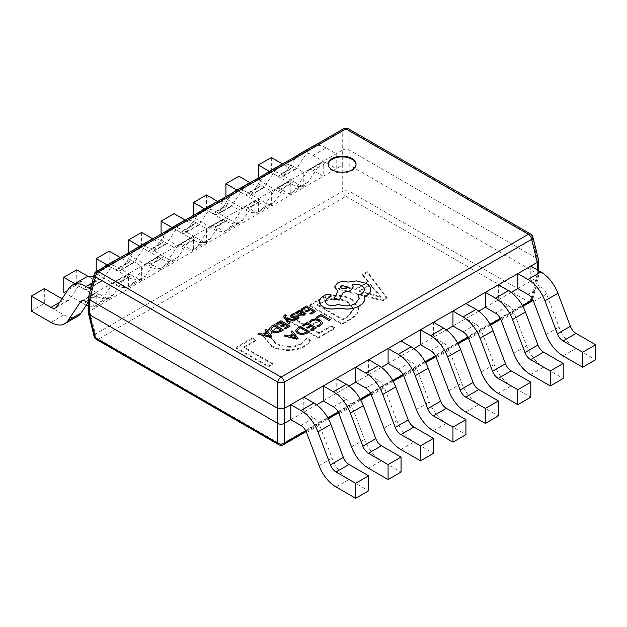 <?xml version="1.0" encoding="UTF-8"?>
<svg xmlns="http://www.w3.org/2000/svg" width="627" height="627" viewBox="0 0 627 627"><rect width="100%" height="100%" fill="white"/><g stroke="black" fill="none" stroke-linecap="round" stroke-linejoin="round"><path stroke-width="0.47" stroke-dasharray="3.13 2.35" d="M328.227 164.564A13.919 8.033 0 0 0 328.211 164.94A13.919 8.033 0 0 0 332.286 170.622A13.919 8.033 0 0 0 347.46 172.362A13.919 8.033 0 0 0 356.05 164.94A13.919 8.033 0 0 0 356.034 164.564M290.795 419.651L303.774 412.166L303.774 397.181M300.921 425.498L313.9 418.005L303.774 412.166L316.557 404.776M323.226 400.927L336.205 393.435L336.205 378.457M333.352 406.774L346.323 399.281L336.205 393.435L348.988 386.052M355.658 382.204L368.629 374.711L368.629 359.733M365.784 388.05L378.755 380.558L368.629 374.711L381.42 367.328M388.089 363.48L401.061 355.987L401.061 341.01M398.216 369.327L411.187 361.834L401.061 355.987L413.851 348.604M420.521 344.756L433.492 337.263L433.492 322.286M430.647 350.603L443.618 343.11L433.492 337.263L446.283 329.88M452.953 326.032L465.924 318.54L465.924 303.562M463.079 331.879L476.05 324.386L465.924 318.54L478.714 311.157M485.384 307.308L498.355 299.816L498.355 284.838M495.51 313.155L508.481 305.662L498.355 299.816L511.146 292.433M91.989 283.075L99.058 278.991L109.184 284.838L342.687 150.025L342.687 165.011L96.213 307.308L96.213 292.331L109.184 284.838L109.184 299.816L99.058 293.977A9.17 5.298 -120 0 0 94.473 293.522A9.17 5.298 -120 0 0 93.392 294.549L88.023 302.582M118.519 267.76L131.49 260.268L141.616 266.114L141.616 281.092L131.49 275.253L118.519 282.738L128.645 288.585L128.645 273.607L118.519 267.76A27.517 15.887 -120 0 0 106.496 265.621M150.95 249.037L163.921 241.544L174.047 247.391L174.047 262.368L163.921 256.529L150.95 264.014L161.076 269.861L161.076 254.883L150.95 249.037A27.517 15.887 -120 0 0 138.928 246.897M183.382 230.313L196.353 222.82L206.479 228.667L206.479 243.644L196.353 237.805L183.382 245.29L193.508 251.137L193.508 236.16L183.382 230.313A27.517 15.887 -120 0 0 171.359 228.173M215.813 211.589L228.784 204.096L238.911 209.943L238.911 224.921L228.784 219.074L215.813 226.566L225.939 232.413L225.939 217.436L215.813 211.589A27.517 15.887 -120 0 0 203.791 209.449M248.245 192.865L261.216 185.373L271.342 191.219L271.342 206.197L261.216 200.35L248.245 207.843L258.371 213.689L258.371 198.712L248.245 192.865A27.517 15.887 -120 0 0 236.222 190.726M280.677 174.141L293.648 166.649L303.774 172.496L303.774 187.473L293.648 181.626L280.677 189.119L290.795 194.966L290.795 179.988L280.677 174.141A27.517 15.887 -120 0 0 268.654 172.002M313.1 155.418L326.079 147.925L336.205 153.772L336.205 168.749L326.079 162.902L313.1 170.395L323.226 176.242L323.226 161.264L313.1 155.418A27.517 15.887 -120 0 0 301.078 153.278M284.729 326.095L281.17 324.041L270.174 327.999L263.481 336.621L270.966 346.01C279.43 351.661 295.952 352.115 304.683 346.433L311.031 341.284L306.681 338.768L301.164 344.356C292.425 348.479 283.898 348.244 275.582 343.651L269.461 336.103L274.328 329.708L284.729 326.095L284.729 325.35L281.17 323.297L281.17 324.041M318.367 300.631L309.55 305.717L341.981 324.441L351.136 319.159L356.873 314.519L358.989 308.962L352.272 300.247C343.549 294.424 326.902 294.949 318.367 300.631L318.367 299.878L309.55 304.973L309.55 305.717M387.071 298.413L367.289 272.384L362.547 275.12L368.362 282.268L354.96 290.003L342.773 286.539L338.024 289.282L382.713 300.921L387.071 298.413L387.071 297.66L367.289 271.632L367.289 272.384M306.783 311.431L303.217 309.37L285.818 319.417L318.25 338.141L334.857 328.556L331.299 326.495L319.041 333.58L308.359 327.412L319.833 320.789L316.274 318.735L304.8 325.358L293.726 318.963L306.783 311.431L306.783 310.678L303.217 308.625L303.217 309.37M256.153 340.657L252.595 338.604L235.987 348.189L268.419 366.913L272.769 364.405L243.895 347.734L256.153 340.657L256.153 339.905L252.595 337.851L252.595 338.604M517.816 288.585L530.787 281.092L530.787 266.114M527.942 294.431L540.913 286.939L530.787 281.092L537.276 277.353L537.276 269.861M94.144 274.375A4.585 2.594 -166.1 0 1 95.382 273.098L342.718 130.298L342.718 150.01C344.858 148.881 346.997 148.881 349.145 150.01L537.276 258.63L537.276 273.607L349.176 165.011L349.145 130.298L531.618 235.65A4.585 2.594 166.1 0 1 532.856 236.928M88.383 302.786L96.213 307.308L89.724 311.055L89.724 296.077L96.213 292.331L90.515 289.039M342.687 165.011L349.176 165.011M88.383 313.038L89.724 311.055M537.276 273.607L538.617 275.59L537.276 277.353M530.701 234.059A4.585 2.649 -60 0 1 531.618 235.65L537.276 258.63M89.724 296.077L95.382 273.098A4.585 2.649 -120 0 1 96.299 271.507M537.308 258.645L538.569 260.025M343.635 128.707A4.585 2.649 60 0 0 342.718 130.298A4.585 3.339 180 0 1 349.145 130.298A4.585 2.649 -60 0 0 348.228 128.707M88.431 297.472L89.692 296.093M537.308 273.623L531.618 296.626A4.585 2.594 -166.1 0 1 532.856 299.048A4.585 2.594 -166.1 0 1 532.66 299.502M94.144 336.495A4.585 2.594 166.1 0 1 95.382 334.073L89.692 311.07M342.718 164.987L342.718 191.274A4.585 1.857 180 0 1 349.145 191.274L349.145 164.987M367.289 271.632L362.547 274.375L362.547 275.12M362.547 274.375L368.362 281.515L368.362 282.268M368.362 281.515L354.96 289.251L354.96 290.003M354.96 289.251L342.773 285.787L342.773 286.539M342.773 285.787L338.024 288.53L338.024 289.282M338.024 288.53L382.713 300.176L382.713 300.921M382.713 300.176L387.071 297.66M359.616 290.677L370.463 284.415L380.902 296.657L359.616 290.677L359.616 291.43L370.463 285.167L380.902 297.41L359.616 291.43M370.463 284.415L370.463 285.167M378.003 295.701L378.003 296.453M380.793 296.72L380.793 297.464M380.902 296.657L380.902 297.41M379.123 295.058L379.123 295.803M309.55 304.973L341.981 323.697L341.981 324.441M341.981 323.697L351.136 318.406L351.136 319.159M351.136 318.406L356.873 313.766L358.989 308.21L352.272 299.494L352.272 300.247M352.272 299.494C343.549 293.671 326.902 294.204 318.367 299.878M347.828 301.955L353.62 308.852L347.554 316.369L342.773 319.127L317.458 304.51L322.066 301.853C330.68 297.323 339.27 297.355 347.828 301.955L347.828 302.708L353.62 309.605L347.554 317.113L342.773 319.88L317.458 305.263L322.066 302.606C330.68 298.068 339.27 298.107 347.828 302.708M347.554 316.369L347.554 317.113M342.773 319.127L342.773 319.88M322.066 301.853L322.066 302.606M317.458 304.51L317.458 305.263M303.217 308.625L285.818 318.673L285.818 319.417M285.818 318.673L318.25 337.397L318.25 338.141M318.25 337.397L334.857 327.803L334.857 328.556M334.857 327.803L331.299 325.75L331.299 326.495M331.299 325.75L319.041 332.827L319.041 333.58M319.041 332.827L308.359 326.659L308.359 327.412M308.359 326.659L319.833 320.036L319.833 320.789M319.833 320.036L316.274 317.983L316.274 318.735M316.274 317.983L304.8 324.606L304.8 325.358M304.8 324.606L293.726 318.21L293.726 318.963M293.726 318.21L306.783 310.678M281.17 323.297L270.174 327.247L270.174 327.999M270.174 327.247L263.481 335.876L270.966 345.258L270.966 346.01M270.966 345.258C279.43 350.916 295.952 351.371 304.683 345.681L304.683 346.433M304.683 345.681L311.031 340.532L311.031 341.284M311.031 340.532L306.681 338.024L306.681 338.768M306.681 338.024L301.164 343.604L301.164 344.356M301.164 343.604C292.425 347.726 283.898 347.491 275.582 342.906L275.582 343.651M275.582 342.906L269.461 335.359L274.328 328.956L274.328 329.708M274.328 328.956L284.729 325.35M252.595 337.851L235.987 347.444L235.987 348.189M235.987 347.444L268.419 366.168L268.419 366.913M268.419 366.168L272.769 363.652L272.769 364.405M272.769 363.652L243.895 346.982L243.895 347.734M243.895 346.982L256.153 339.905M297.801 155.167A27.517 15.887 -120 0 0 296.109 157.134L283.647 175.756A9.17 5.298 60 0 1 282.565 176.783A9.17 5.298 60 0 1 277.98 176.336L269.367 171.359M312.317 146.561A27.517 15.887 -120 0 0 309.08 149.649L296.618 168.271A9.17 5.298 60 0 1 295.544 169.298A9.17 5.298 60 0 1 290.952 168.843L282.534 163.984M313.1 170.395A9.17 5.298 -120 0 0 308.515 169.941A9.17 5.298 -120 0 0 307.442 170.967L294.98 189.589A27.517 15.887 60 0 1 291.743 192.677A27.517 15.887 60 0 1 277.98 191.313L258.371 179.988L258.371 177.935M326.079 162.902A9.17 5.298 -120 0 0 321.486 162.448A9.17 5.298 -120 0 0 320.413 163.482L307.951 182.104A27.517 15.887 60 0 1 304.714 185.184A27.517 15.887 60 0 1 290.952 183.821L271.342 172.496L258.371 179.988M271.342 157.518L271.342 172.496M326.079 147.925A27.517 15.887 -120 0 0 314.056 145.785M265.37 173.891A27.517 15.887 -120 0 0 263.677 175.858L251.215 194.48A9.17 5.298 60 0 1 250.134 195.506A9.17 5.298 60 0 1 245.549 195.06L236.935 190.083M279.885 165.285A27.517 15.887 -120 0 0 276.648 168.373L264.186 186.995A9.17 5.298 60 0 1 263.113 188.022A9.17 5.298 60 0 1 258.52 187.567L250.11 182.708M280.677 189.119A9.17 5.298 -120 0 0 276.084 188.664A9.17 5.298 -120 0 0 275.01 189.691L262.548 208.313A27.517 15.887 60 0 1 259.312 211.401A27.517 15.887 60 0 1 245.549 210.037L225.939 198.712L225.939 196.659M293.648 181.626A9.17 5.298 -120 0 0 289.063 181.179A9.17 5.298 -120 0 0 287.981 182.206L275.519 200.828A27.517 15.887 60 0 1 272.283 203.908A27.517 15.887 60 0 1 258.52 202.545L238.911 191.219L225.939 198.712M238.911 176.242L238.911 191.219M293.648 166.649A27.517 15.887 -120 0 0 281.625 164.509M232.938 192.614A27.517 15.887 -120 0 0 231.245 194.582L218.784 213.204A9.17 5.298 60 0 1 217.71 214.238A9.17 5.298 60 0 1 213.117 213.783L204.504 208.807M247.453 184.009A27.517 15.887 -120 0 0 244.216 187.097L231.755 205.719A9.17 5.298 60 0 1 230.681 206.745A9.17 5.298 60 0 1 226.096 206.291L217.679 201.432M248.245 207.843A9.17 5.298 -120 0 0 243.652 207.388A9.17 5.298 -120 0 0 242.578 208.415L230.117 227.037A27.517 15.887 60 0 1 226.88 230.125A27.517 15.887 60 0 1 213.117 228.761L193.508 217.436L193.508 215.382M261.216 200.35A9.17 5.298 -120 0 0 256.631 199.903A9.17 5.298 -120 0 0 255.55 200.93L243.088 219.552A27.517 15.887 60 0 1 239.851 222.632A27.517 15.887 60 0 1 226.096 221.268L206.479 209.943L193.508 217.436M206.479 194.966L206.479 209.943M261.216 185.373A27.517 15.887 -120 0 0 249.193 183.233M200.515 211.338A27.517 15.887 -120 0 0 198.814 213.305L186.352 231.927A9.17 5.298 60 0 1 185.278 232.962A9.17 5.298 60 0 1 180.686 232.507L172.072 227.53M215.022 202.733A27.517 15.887 -120 0 0 211.785 205.821L199.331 224.442A9.17 5.298 60 0 1 198.25 225.469A9.17 5.298 60 0 1 193.665 225.015L185.247 220.155M215.813 226.566A9.17 5.298 -120 0 0 211.221 226.112A9.17 5.298 -120 0 0 210.147 227.139L197.685 245.76A27.517 15.887 60 0 1 194.448 248.848A27.517 15.887 60 0 1 180.686 247.485L161.076 236.16L161.076 234.106M228.784 219.074A9.17 5.298 -120 0 0 224.2 218.627A9.17 5.298 -120 0 0 223.118 219.654L210.656 238.276A27.517 15.887 60 0 1 207.419 241.356A27.517 15.887 60 0 1 193.665 239.992L174.047 228.667L161.076 236.16M174.047 213.689L174.047 228.667M228.784 204.096A27.517 15.887 -120 0 0 216.762 201.957M168.083 230.062A27.517 15.887 -120 0 0 166.382 232.029L153.921 250.651A9.17 5.298 60 0 1 152.847 251.686A9.17 5.298 60 0 1 148.262 251.231L139.649 246.254M182.59 221.456A27.517 15.887 -120 0 0 179.353 224.544L166.9 243.166A9.17 5.298 60 0 1 165.818 244.193A9.17 5.298 60 0 1 161.233 243.738L152.816 238.879M183.382 245.29A9.17 5.298 -120 0 0 178.797 244.836A9.17 5.298 -120 0 0 177.715 245.862L165.254 264.492A27.517 15.887 60 0 1 162.017 267.572A27.517 15.887 60 0 1 148.262 266.209L128.645 254.883L128.645 252.83M196.353 237.805A9.17 5.298 -120 0 0 191.768 237.351A9.17 5.298 -120 0 0 190.686 238.378L178.225 256.999A27.517 15.887 60 0 1 174.988 260.08A27.517 15.887 60 0 1 161.233 258.716L141.616 247.391L128.645 254.883M141.616 232.413L141.616 247.391M196.353 222.82A27.517 15.887 -120 0 0 184.33 220.68M135.651 248.786A27.517 15.887 -120 0 0 133.951 250.753L121.497 269.375A9.17 5.298 60 0 1 120.415 270.409A9.17 5.298 60 0 1 115.83 269.955L107.217 264.978M150.159 240.18A27.517 15.887 -120 0 0 146.922 243.268L134.468 261.89A9.17 5.298 60 0 1 133.386 262.917A9.17 5.298 60 0 1 128.801 262.462L120.384 257.603M150.95 264.014A9.17 5.298 -120 0 0 146.365 263.559A9.17 5.298 -120 0 0 145.284 264.586L132.822 283.216A27.517 15.887 60 0 1 129.585 286.296A27.517 15.887 60 0 1 115.83 284.932L96.213 273.607L96.213 271.562M163.921 256.529A9.17 5.298 -120 0 0 159.336 256.075A9.17 5.298 -120 0 0 158.255 257.101L145.801 275.723A27.517 15.887 60 0 1 142.556 278.803A27.517 15.887 60 0 1 128.801 277.44L109.184 266.114L96.213 273.607M109.184 251.137L109.184 266.114M163.921 241.544A27.517 15.887 -120 0 0 151.899 239.404M103.22 267.51A27.517 15.887 -120 0 0 101.519 269.477L89.065 288.099A9.17 5.298 60 0 1 87.984 289.133A9.17 5.298 60 0 1 83.399 288.679L74.785 283.702M117.727 258.904A27.517 15.887 -120 0 0 114.49 261.992L102.036 280.614A9.17 5.298 60 0 1 100.955 281.641A9.17 5.298 60 0 1 96.37 281.186L88.305 276.531M86.338 305.098A27.517 15.887 60 0 1 83.399 303.656L65.616 293.389M131.49 275.253A9.17 5.298 -120 0 0 126.905 274.798A9.17 5.298 -120 0 0 125.823 275.825L113.369 294.447A27.517 15.887 60 0 1 110.125 297.527A27.517 15.887 60 0 1 96.37 296.163L76.753 284.838L63.782 292.331M76.753 269.861L76.753 284.838M118.519 282.738A9.17 5.298 -120 0 0 113.934 282.283A9.17 5.298 -120 0 0 112.852 283.31L100.391 301.94A27.517 15.887 60 0 1 97.154 305.02A27.517 15.887 60 0 1 88.383 305.78M131.49 260.268A27.517 15.887 -120 0 0 119.467 258.128M85.303 277.628A27.517 15.887 -120 0 0 82.059 280.716L69.605 299.338A9.17 5.298 60 0 1 68.523 300.364A9.17 5.298 60 0 1 63.938 299.91L62.002 298.797M77.693 316.251A27.517 15.887 60 0 1 63.938 314.887L44.321 303.562L31.35 311.055M44.321 288.585L44.321 303.562M99.058 278.991A27.517 15.887 -120 0 0 93.556 276.734M540.913 286.939A9.17 5.298 60 0 1 546.579 294.055L559.033 327.067A27.517 15.887 -120 0 0 576.033 348.408L595.65 359.733M508.481 305.662A9.17 5.298 60 0 1 514.148 312.779L526.609 345.79A27.517 15.887 -120 0 0 543.601 367.132L563.218 378.457M476.05 324.386A9.17 5.298 60 0 1 481.716 331.503L494.178 364.514A27.517 15.887 -120 0 0 511.17 385.856L530.787 397.181M443.618 343.11A9.17 5.298 60 0 1 449.285 350.227L461.746 383.238A27.517 15.887 -120 0 0 478.738 404.58L498.355 415.905M411.187 361.834A9.17 5.298 60 0 1 416.853 368.95L429.315 401.962A27.517 15.887 -120 0 0 446.314 423.303L465.924 434.629M378.755 380.558A9.17 5.298 60 0 1 384.422 387.674L396.883 420.686A27.517 15.887 -120 0 0 413.883 442.027L433.492 453.352M346.323 399.281A9.17 5.298 60 0 1 351.99 406.398L364.452 439.409A27.517 15.887 -120 0 0 381.451 460.751L401.061 472.076M313.9 418.005A9.17 5.298 60 0 1 319.558 425.122L332.02 458.133A27.517 15.887 -120 0 0 349.02 479.483L368.629 490.8M330.374 319.848L321.142 314.519L316.267 317.325M322.584 322.874L320.334 320.115L315.812 318.869L311.376 319.974L309.362 321.761M320.961 323.077L319.464 325.084L316.745 326.024M310.028 325.656L306.791 327.6M314.041 327.976L310.545 330.068M316.361 327.937L307.128 322.607L302.159 325.476M309.652 331.808L300.419 326.479L297.88 327.945L295.583 330.86M297.159 330.656L298.852 332.812L302.473 333.729L307.332 331.848M292.668 333.799L288.867 336.064L285.395 335.155L284.078 335.915M298.107 338.478L292.386 331.119L291.069 331.879M290.364 336.401L295.834 337.679M309.393 309.111L306.156 311.055M313.406 311.431L309.903 313.524M315.726 311.392L306.485 306.062L301.524 308.923M303.1 311.697L302.183 310.584L300.215 310.106L298.17 310.686L297.292 312.544L296.273 311.956L295.113 312.622M305.905 313.476L304.777 312.826L303.413 314.542L300.521 314.339M298.099 312.332L299.581 313.868L301.626 311.925M294.972 314.354L293.781 313.665L291.602 314.472L290.16 316.126M297.559 317.56L294.745 318.994M297.269 317.066L297.559 317.638L297.269 317.066M299.024 317.552L298.358 316.314L296.986 315.898L292.887 316.58L291.61 315.898M289.956 323.218L286.484 318.924M295.09 320.256L285.92 317.952L285.011 316.322M285.23 316.894L285.481 315.742M286.273 315.444L285.246 314.848L283.576 316.384M283.819 323.877L280.582 325.821M287.832 326.189L284.329 328.289M290.152 326.158L280.92 320.82L275.951 323.689M283.443 330.029L274.203 324.7L271.663 326.165L269.367 329.073M270.942 328.877L272.643 331.032L276.256 331.949L281.123 330.068M266.451 332.012L262.65 334.285L259.186 333.368L257.869 334.128M271.891 336.699L266.177 329.332L264.86 330.092M264.147 334.622L269.618 335.9M331.072 295.803L330.233 294.659L326.299 294.588L322.427 296.822C320.303 298.311 319.292 300.035 319.402 301.979M359.247 298.342L355.384 303.719C349.78 306.454 343.98 306.642 337.984 304.291L337.459 304.597C334.042 306.227 330.633 306.227 327.216 304.597L325.068 301.579M365.047 289.737L362.343 293.561L357.876 295.003M353.22 287.001L352.413 284.76M337.326 290.795L337.984 291.179L333.65 299.291M370.745 289.619C370.69 287.268 369.225 285.23 366.348 283.522L356.434 280.982L348.024 282.189C344.168 281.186 340.594 281.531 337.326 283.216L334.622 286.97M364.922 298.334L364.718 296.587M340.273 286.892L341.331 288.404L346.449 288.404L347.507 286.892M278.772 444.715A4.585 2.649 -60 0 0 281.068 444.488L98.596 339.136L345.932 196.345L528.404 301.689L281.068 444.488A4.585 2.649 -120 0 0 283.365 444.715M530.701 301.916A4.585 2.649 60 0 1 528.404 301.689A4.585 2.649 -60 0 0 531.618 296.626L349.145 191.274A4.585 2.649 -60 0 1 345.932 196.345A4.585 2.649 -120 0 1 342.718 191.274L95.382 334.073A4.585 2.649 60 0 0 98.596 339.136A4.585 2.649 -60 0 1 96.299 339.364M532.064 298.523L537.308 277.33M305.733 430.741L327.882 417.95M338.165 412.017L360.313 399.227M370.596 393.294L392.745 380.503M403.028 374.57L425.177 361.779M435.459 355.846L457.608 343.055M467.891 337.122L490.04 324.331M500.322 318.398L522.471 305.608M277.98 176.336L290.952 168.843M290.952 183.821L277.98 191.313M283.647 175.756L296.618 168.271M307.951 182.104L294.98 189.589M296.109 157.134L309.08 149.649M320.413 163.482L307.442 170.967M245.549 195.06L258.52 187.567M258.52 202.545L245.549 210.037M251.215 194.48L264.186 186.995M275.519 200.828L262.548 208.313M263.677 175.858L276.648 168.373M287.981 182.206L275.01 189.691M213.117 213.783L226.096 206.291M226.096 221.268L213.117 228.761M218.784 213.204L231.755 205.719M243.088 219.552L230.117 227.037M231.245 194.582L244.216 187.097M255.55 200.93L242.578 208.415M180.686 232.507L193.665 225.015M193.665 239.992L180.686 247.485M186.352 231.927L199.331 224.442M210.656 238.276L197.685 245.76M198.814 213.305L211.785 205.821M223.118 219.654L210.147 227.139M148.262 251.231L161.233 243.738M161.233 258.716L148.262 266.209M153.921 250.651L166.9 243.166M178.225 256.999L165.254 264.492M166.382 232.029L179.353 224.544M190.686 238.378L177.715 245.862M115.83 269.955L128.801 262.462M128.801 277.44L115.83 284.932M121.497 269.375L134.468 261.89M145.801 275.723L132.822 283.216M133.951 250.753L146.922 243.268M158.255 257.101L145.284 264.586M83.399 288.679L96.37 281.186M96.37 296.163L83.399 303.656M89.065 288.099L102.036 280.614M113.369 294.447L100.391 301.94M101.519 269.477L114.49 261.992M125.823 275.825L112.852 283.31M59.573 302.433L63.938 299.91M63.938 314.887L50.967 322.38M56.634 306.83L69.605 299.338M69.088 288.201L82.059 280.716M93.392 294.549L82.929 300.584M99.058 293.977L86.087 301.462M563.062 355.901L576.033 348.408M546.062 334.552L559.033 327.067M533.608 301.548L546.579 294.055M530.63 374.625L543.601 367.132M513.631 353.275L526.609 345.79M501.177 320.272L514.148 312.779M498.199 393.348L511.17 385.856M481.199 371.999L494.178 364.514M468.745 338.995L481.716 331.503M465.767 412.072L478.738 404.58M448.775 390.723L461.746 383.238M436.314 357.719L449.285 350.227M433.335 430.796L446.314 423.303M416.344 409.447L429.315 401.962M403.882 376.443L416.853 368.95M400.904 449.52L413.883 442.027M383.912 428.17L396.883 420.686M371.45 395.167L384.422 387.674M368.48 468.244L381.451 460.751M351.481 446.894L364.452 439.409M339.019 413.891L351.99 406.398M336.048 486.967L349.02 479.483M319.049 465.626L332.02 458.133M306.587 432.614L319.558 425.122M328.211 164.94L328.211 164.188M538.617 270.637L538.617 275.59M522.91 306.415L500.73 319.221M490.479 325.139L468.298 337.945M458.055 343.862L435.875 356.669M425.623 362.586L403.443 375.393M393.192 381.31L371.012 394.117M360.76 400.034L338.58 412.84M328.329 418.758L306.148 431.564M532.691 299.573A4.585 4.585 0 0 0 532.856 299.048L538.569 275.951M358.989 308.962L358.989 308.21M353.62 309.605L353.62 308.852M263.481 336.621L263.481 335.876M269.461 336.103L269.461 335.359M356.05 164.94L356.05 164.188M282.565 176.783L295.544 169.298M291.743 192.677L304.714 185.184M321.486 162.448L308.515 169.941M250.134 195.506L263.113 188.022M259.312 211.401L272.283 203.908M289.063 181.179L276.084 188.664M217.71 214.238L230.681 206.745M226.88 230.125L239.851 222.632M256.631 199.903L243.652 207.388M185.278 232.962L198.25 225.469M194.448 248.848L207.419 241.356M224.2 218.627L211.221 226.112M152.847 251.686L165.818 244.193M162.017 267.572L174.988 260.08M191.768 237.351L178.797 244.836M120.415 270.409L133.386 262.917M129.585 286.296L142.556 278.803M159.336 256.075L146.365 263.559M87.984 289.133L100.955 281.641M97.154 305.02L110.125 297.527M126.905 274.798L113.934 282.283M55.552 307.857L68.523 300.364M94.473 293.522L81.502 301.007"/><path stroke-width="0.94" d="M351.974 158.506A13.919 8.033 0 0 0 336.809 156.766A13.919 8.033 0 0 0 328.211 164.188A13.919 8.033 0 0 0 332.286 169.87A13.919 8.033 0 0 0 347.46 171.61A13.919 8.033 0 0 0 356.05 164.188A13.919 8.033 0 0 0 351.974 158.506M356.034 164.564A13.919 8.033 0 0 0 351.974 159.258A13.919 8.033 0 0 0 337.107 157.44A13.919 8.033 0 0 0 328.227 164.564M537.276 269.861L537.276 262.368L284.313 408.42L284.313 423.397L290.795 419.651L300.921 425.498A9.17 5.298 60 0 1 306.587 432.614L319.049 465.626A27.517 15.887 -120 0 0 336.048 486.967L355.658 498.293L368.629 490.8L368.629 475.822L355.658 483.315L355.658 498.293M303.774 397.181L313.9 403.028L300.921 410.52L290.795 404.674L290.795 419.651M316.557 404.776L323.226 400.927L333.352 406.774A9.17 5.298 60 0 1 339.019 413.891L351.481 446.894A27.517 15.887 -120 0 0 368.48 468.244L388.089 479.569L401.061 472.076L401.061 457.099L388.089 464.591L388.089 479.569M336.205 378.457L346.323 384.304L333.352 391.797L323.226 385.95L323.226 400.927M348.988 386.052L355.658 382.204L365.784 388.05A9.17 5.298 60 0 1 371.45 395.167L383.912 428.17A27.517 15.887 -120 0 0 400.904 449.52L420.521 460.845L433.492 453.352L433.492 438.375L420.521 445.868L420.521 460.845M368.629 359.733L378.755 365.58L365.784 373.073L355.658 367.226L355.658 382.204M381.42 367.328L388.089 363.48L398.216 369.327A9.17 5.298 60 0 1 403.882 376.443L416.344 409.447A27.517 15.887 -120 0 0 433.335 430.796L452.953 442.121L465.924 434.629L465.924 419.651L452.953 427.144L452.953 442.121M401.061 341.01L411.187 346.856L398.216 354.349L388.089 348.502L388.089 363.48M413.851 348.604L420.521 344.756L430.647 350.603A9.17 5.298 60 0 1 436.314 357.719L448.775 390.723A27.517 15.887 -120 0 0 465.767 412.072L485.384 423.397L498.355 415.905L498.355 400.927L485.384 408.42L485.384 423.397M433.492 322.286L443.618 328.133L430.647 335.625L420.521 329.778L420.521 344.756M446.283 329.88L452.953 326.032L463.079 331.879A9.17 5.298 60 0 1 468.745 338.995L481.199 371.999A27.517 15.887 -120 0 0 498.199 393.348L517.816 404.674L530.787 397.181L530.787 382.204L517.816 389.696L517.816 404.674M465.924 303.562L476.05 309.409L463.079 316.901L452.953 311.055L452.953 326.032M478.714 311.157L485.384 307.308L495.51 313.155A9.17 5.298 60 0 1 501.177 320.272L513.631 353.275A27.517 15.887 -120 0 0 530.63 374.625L550.247 385.95L563.218 378.457L563.218 363.48L550.247 370.972L550.247 385.95M498.355 284.838L508.481 290.685L495.51 298.178L485.384 292.331L485.384 307.308M511.146 292.433L517.816 288.585L527.942 294.431A9.17 5.298 60 0 1 533.608 301.548L546.062 334.552A27.517 15.887 -120 0 0 563.062 355.901L582.679 367.226L595.65 359.733L595.65 344.756L582.679 352.249L582.679 367.226M530.787 266.114L540.913 271.961L527.942 279.454L517.816 273.607L517.816 288.585M89.724 314.801L277.824 423.397L277.824 408.42L89.724 299.816L89.692 314.778L88.383 313.038L88.383 297.841L94.144 274.375A4.585 2.594 -166.1 0 0 95.382 276.805L89.724 299.816M284.313 423.397L284.282 423.413C282.142 424.542 280.003 424.542 277.855 423.413L277.824 423.397M537.276 262.368L531.618 239.357L284.282 382.149A4.585 1.857 180 0 1 277.855 382.149L95.382 276.805A4.585 2.649 -60 0 1 98.596 271.734L281.068 377.086L528.404 234.286L345.932 128.935L98.596 271.734A4.585 2.649 -120 0 0 96.299 271.507A4.585 4.585 0 0 0 94.144 274.375M277.824 408.42L277.855 382.149A4.585 2.649 -60 0 1 281.068 377.086A4.585 2.649 -120 0 1 284.282 382.149L284.313 408.42M530.701 234.059A4.585 4.585 0 0 1 532.856 236.928A4.585 2.594 166.1 0 1 531.618 239.357A4.585 2.649 60 0 0 528.404 234.286A4.585 2.649 -60 0 1 530.701 234.059L348.228 128.707A4.585 4.585 0 0 0 343.635 128.707A4.585 2.649 60 0 1 345.932 128.935A4.585 2.649 -60 0 1 348.228 128.707M284.282 408.436L277.855 408.436M532.856 236.928L538.569 260.025L537.308 262.352M89.692 299.8L88.383 297.841M284.282 423.413L284.282 443.132A4.585 3.339 180 0 1 277.855 443.132L277.855 423.413M532.66 299.502A4.585 2.594 -166.1 0 1 531.618 300.333L532.064 298.523M89.692 314.778L95.382 337.781A4.585 2.594 166.1 0 1 94.144 336.495A4.585 4.585 0 0 0 96.299 339.364A4.585 2.649 -60 0 1 95.382 337.781L277.855 443.132A4.585 2.649 -60 0 0 278.772 444.715A4.585 4.585 0 0 0 283.365 444.715A4.585 2.649 -120 0 0 284.282 443.132L305.733 430.741M269.367 171.359L258.371 165.011L271.342 157.518L282.534 163.984M258.371 177.935L258.371 165.011M301.078 153.278A27.517 15.887 -120 0 0 299.345 154.054A27.517 15.887 -120 0 0 297.801 155.167M314.056 145.785A27.517 15.887 -120 0 0 312.317 146.561L299.345 154.054M236.935 190.083L225.939 183.735L238.911 176.242L250.11 182.708M225.939 196.659L225.939 183.735M268.654 172.002A27.517 15.887 -120 0 0 266.914 172.778A27.517 15.887 -120 0 0 265.37 173.891M281.625 164.509A27.517 15.887 -120 0 0 279.885 165.285L266.914 172.778M204.504 208.807L193.508 202.458L206.479 194.966L217.679 201.432M193.508 215.382L193.508 202.458M236.222 190.726A27.517 15.887 -120 0 0 234.482 191.501A27.517 15.887 -120 0 0 232.938 192.614M249.193 183.233A27.517 15.887 -120 0 0 247.453 184.009L234.482 191.501M172.072 227.53L161.076 221.182L174.047 213.689L185.247 220.155M161.076 234.106L161.076 221.182M203.791 209.449A27.517 15.887 -120 0 0 202.051 210.225A27.517 15.887 -120 0 0 200.515 211.338M216.762 201.957A27.517 15.887 -120 0 0 215.022 202.733L202.051 210.225M139.649 246.254L128.645 239.906L141.616 232.413L152.816 238.879M128.645 252.83L128.645 239.906M171.359 228.173A27.517 15.887 -120 0 0 169.619 228.949A27.517 15.887 -120 0 0 168.083 230.062M184.33 220.68A27.517 15.887 -120 0 0 182.59 221.456L169.619 228.949M107.217 264.978L96.213 258.63L109.184 251.137L120.384 257.603M96.213 271.562L96.213 258.63M138.928 246.897A27.517 15.887 -120 0 0 137.188 247.673A27.517 15.887 -120 0 0 135.651 248.786M151.899 239.404A27.517 15.887 -120 0 0 150.159 240.18L137.188 247.673M74.785 283.702L63.782 277.353L76.753 269.861L88.305 276.531M65.616 293.389L63.782 292.331L63.782 277.353M88.383 305.78A27.517 15.887 60 0 1 86.338 305.098M106.496 265.621A27.517 15.887 -120 0 0 104.756 266.397A27.517 15.887 -120 0 0 103.22 267.51M119.467 258.128A27.517 15.887 -120 0 0 117.727 258.904L104.756 266.397M90.515 289.039L86.087 286.484A27.517 15.887 -120 0 0 72.324 285.12A27.517 15.887 -120 0 0 69.088 288.201L56.634 306.83A9.17 5.298 60 0 1 55.552 307.857A9.17 5.298 60 0 1 50.967 307.402L31.35 296.077L44.321 288.585L62.002 298.797M88.383 302.786L86.087 301.462A9.17 5.298 -120 0 0 81.502 301.007A9.17 5.298 -120 0 0 80.421 302.034L67.967 320.663A27.517 15.887 60 0 1 64.722 323.744A27.517 15.887 60 0 1 50.967 322.38L31.35 311.055L31.35 296.077M88.023 302.582L80.938 313.171A27.517 15.887 60 0 1 77.693 316.251L64.722 323.744M93.556 276.734A27.517 15.887 -120 0 0 85.303 277.628L72.324 285.12M540.913 271.961A27.517 15.887 60 0 1 557.912 293.311L570.366 326.314A9.17 5.298 -120 0 0 576.033 333.431L595.65 344.756M527.942 279.454A27.517 15.887 60 0 1 544.941 300.795L557.395 333.807A9.17 5.298 -120 0 0 563.062 340.923L582.679 352.249M508.481 290.685A27.517 15.887 60 0 1 525.481 312.034L537.935 345.038A9.17 5.298 -120 0 0 543.601 352.155L563.218 363.48M495.51 298.178A27.517 15.887 60 0 1 512.51 319.519L524.964 352.531A9.17 5.298 -120 0 0 530.63 359.647L550.247 370.972M476.05 309.409A27.517 15.887 60 0 1 493.049 330.758L505.503 363.762A9.17 5.298 -120 0 0 511.17 370.878L530.787 382.204M463.079 316.901A27.517 15.887 60 0 1 480.078 338.243L492.532 371.255A9.17 5.298 -120 0 0 498.199 378.371L517.816 389.696M443.618 328.133A27.517 15.887 60 0 1 460.618 349.482L473.079 382.486A9.17 5.298 -120 0 0 478.738 389.602L498.355 400.927M430.647 335.625A27.517 15.887 60 0 1 447.647 356.967L460.1 389.978A9.17 5.298 -120 0 0 465.767 397.095L485.384 408.42M411.187 346.856A27.517 15.887 60 0 1 428.186 368.206L440.648 401.209A9.17 5.298 -120 0 0 446.314 408.326L465.924 419.651M398.216 354.349A27.517 15.887 60 0 1 415.215 375.691L427.669 408.702A9.17 5.298 -120 0 0 433.335 415.819L452.953 427.144M378.755 365.58A27.517 15.887 60 0 1 395.755 386.93L408.216 419.933A9.17 5.298 -120 0 0 413.883 427.05L433.492 438.375M365.784 373.073A27.517 15.887 60 0 1 382.783 394.414L395.245 427.426A9.17 5.298 -120 0 0 400.904 434.542L420.521 445.868M346.323 384.304A27.517 15.887 60 0 1 363.323 405.653L375.785 438.657A9.17 5.298 -120 0 0 381.451 445.773L401.061 457.099M333.352 391.797A27.517 15.887 60 0 1 350.352 413.138L362.814 446.15A9.17 5.298 -120 0 0 368.48 453.266L388.089 464.591M313.9 403.028A27.517 15.887 60 0 1 330.891 424.377L343.353 457.381A9.17 5.298 -120 0 0 349.02 464.497L368.629 475.822M300.921 410.52A27.517 15.887 60 0 1 317.92 431.862L330.382 464.873A9.17 5.298 -120 0 0 336.048 471.99L355.658 483.315M316.267 317.254L317.325 317.936L321 315.812L329.183 320.538L330.374 319.77L321.142 314.44L316.267 317.254L317.325 317.936M317.325 317.858L321 315.812M321 315.742L329.183 320.538M329.183 320.46L330.374 319.77M309.362 321.682L310.498 322.341L312.27 320.609L315.608 319.801L319.151 320.797L320.961 322.96L319.464 325.005L316.745 325.946L317.991 326.667L320.554 325.625L322.584 322.874L320.334 320.036L315.812 318.79L311.376 319.895L309.362 321.682L310.498 322.419L312.27 320.687L315.608 319.88L319.151 320.875L320.961 323.077M316.745 325.946L317.991 326.738L320.554 325.695L322.584 322.874M302.159 325.397L303.217 326.009L306.987 323.83L310.099 325.617L306.791 327.529L307.849 328.133L311.157 326.228L314.111 327.937L310.545 329.99L311.603 330.609L316.361 327.858L307.128 322.529L302.159 325.476L303.217 326.079L306.987 323.9L310.028 325.656M306.791 327.529L307.849 328.211L311.157 326.306L314.041 327.976M310.545 329.99L311.603 330.68L316.361 327.858M295.583 330.688L297.637 333.478L302.3 334.567L307.018 333.258L309.652 331.738L300.419 326.401L297.88 327.874L295.583 330.86M307.332 331.848L300.278 327.772L297.159 330.617L298.852 332.733L302.473 333.65L307.395 331.808L300.278 327.702L297.159 330.656M295.583 330.766L297.637 333.556L302.3 334.638L307.018 333.329L309.652 331.738M284.078 335.837L296.83 339.136L298.107 338.4L292.386 331.04L291.069 331.801L292.707 333.768L288.867 335.994L285.395 335.077L284.078 335.915L296.83 339.215L298.107 338.4M293.373 334.591L290.277 336.378L296.328 338.063L293.373 334.591L290.364 336.401M291.069 331.801L292.668 333.799M296.328 338.141L293.373 334.669M301.524 308.852L302.575 309.456L306.352 307.277L309.456 309.072L306.156 310.984L307.214 311.588L310.514 309.683L313.469 311.392L309.903 313.445L310.968 314.064L315.726 311.313L306.485 305.984L301.524 308.923L302.575 309.534L306.352 307.355L309.393 309.111M306.156 310.984L307.214 311.666L310.514 309.762L313.406 311.431M309.903 313.445L310.968 314.135L315.726 311.313M304.244 315.067L305.905 313.406L304.777 312.755L303.413 314.464L300.466 314.299L303.1 311.658L302.183 310.514L300.215 310.028L298.17 310.608L297.292 312.473L296.273 311.885L295.113 312.552L299.361 314.997L304.244 315.146L305.905 313.406M297.19 311.933L297.323 312.45M301.634 311.901L299.996 310.992L298.82 311.329L298.099 312.364L299.581 313.79L301.634 311.901M295.113 312.552L299.361 315.075L304.244 315.146M297.19 311.972L297.3 312.465M300.521 314.339L303.1 311.697M301.634 311.98L299.996 311.063L298.82 311.407L298.099 312.442M294.972 314.276L293.781 313.586L291.602 314.401L290.207 315.812L290.889 317.066L292.37 317.466L297.269 316.988L297.559 317.56L296.892 318.226L294.745 318.924L295.866 319.566L297.723 318.837L299.024 317.481L298.358 316.243L296.986 315.828L291.963 316.314L292.433 315.013L294.972 314.276L292.433 315.083L291.963 316.384M290.207 315.883L290.889 317.137L292.37 317.544L296.406 316.854L297.559 317.638M297.269 317.066L297.559 317.56M294.745 318.924L295.866 319.645L297.723 318.908L299.063 317.278M291.963 316.314L291.61 315.859M286.429 318.829L293.797 320.93L295.09 320.185L285.92 317.873L285.23 316.894L285.481 315.671L286.273 315.365L285.246 314.77L284.399 315.146L283.576 316.345L284.156 317.724L288.757 323.908L289.956 323.148L286.429 318.877M288.757 323.838L289.956 323.148M286.484 318.924L293.797 321L295.09 320.185M285.23 316.894L285.011 316.322M285.23 316.964L285.481 315.742L286.273 315.365M283.576 316.384L288.757 323.908M275.951 323.618L277.001 324.222L280.778 322.043L283.882 323.838L280.582 325.742L281.641 326.353L284.94 324.449L287.895 326.158L284.329 328.211L285.395 328.822L290.152 326.079L280.92 320.75L275.951 323.689L277.001 324.3L280.778 322.121L283.819 323.877M280.582 325.742L281.641 326.432L284.94 324.527L287.832 326.189M284.329 328.211L285.395 328.901L290.152 326.079M269.375 328.909L271.42 331.699L276.092 332.788L280.802 331.471L283.443 329.951L274.203 324.621L271.663 326.087L269.367 329.042M281.123 330.068L274.07 325.993L270.942 328.838L272.643 330.954L276.256 331.871L281.186 330.029L274.07 325.922L270.942 328.877M269.375 328.979L271.42 331.769L276.092 332.859L280.802 331.55L283.443 329.951M257.869 334.058L270.621 337.357L271.891 336.621L266.177 329.261L264.86 330.021L266.499 331.989L262.65 334.207L259.186 333.298L257.869 334.128L270.621 337.436L271.891 336.621M267.165 332.812L264.061 334.599L270.088 336.299L267.165 332.812L264.147 334.622M264.86 330.021L266.451 332.012M270.112 336.362L267.165 332.882M323.211 306.909C327.788 309.166 332.819 309.573 338.314 308.116L347.044 309.064C351.849 308.86 355.964 307.794 359.389 305.882C362.273 304.173 364.044 302.167 364.702 299.855L364.702 296.524L366.348 295.725C369.225 294.024 370.69 291.963 370.745 289.549C370.69 287.19 369.225 285.152 366.348 283.443L356.434 280.904L348.024 282.119C344.168 281.115 340.594 281.452 337.326 283.138L334.614 286.931L337.984 291.1L333.65 299.212L339.168 300.043L343.369 292.315L350.524 290.756L353.22 286.962L352.358 284.697C356.018 283.96 359.342 284.368 362.343 285.904L365.047 289.698L362.343 293.491L357.876 294.925L359.247 298.303L355.384 303.648C349.78 306.376 343.98 306.564 337.984 304.213L337.459 304.518C334.042 306.148 330.633 306.148 327.216 304.518L325.068 301.548L326.824 298.836L330.233 296.939L331.072 295.764L330.233 294.588L326.299 294.51L322.427 296.751C320.303 298.24 319.292 299.957 319.402 301.9C319.59 303.852 320.859 305.521 323.211 306.909L323.211 306.979C327.788 309.244 332.819 309.644 338.314 308.194L347.044 309.142C351.849 308.931 355.964 307.873 359.389 305.96C362.273 304.252 364.044 302.245 364.702 299.933L364.922 298.334M319.394 301.626L319.402 301.979C319.59 303.93 320.859 305.6 323.211 306.979M341.331 285.379L340.273 286.852L341.331 288.334L346.449 288.334L347.507 286.852L341.331 285.379L340.273 286.892M325.068 301.579L326.824 298.907L330.233 297.01L331.072 295.803M357.876 294.925L359.247 298.342M352.358 284.768C356.018 284.039 359.342 284.439 362.343 285.983L365.047 289.737M333.65 299.212L339.168 300.121L343.369 292.386L350.524 290.834L353.22 287.001M334.622 286.97L337.984 291.179M364.702 296.595L366.348 295.803C369.225 294.102 370.69 292.041 370.745 289.619L370.745 289.549M347.507 286.892L341.331 285.45M327.882 417.95L338.165 412.017M360.313 399.227L370.596 393.294M392.745 380.503L403.028 374.57M425.177 361.779L435.459 355.846M457.608 343.055L467.891 337.122M490.04 324.331L500.322 318.398M522.471 305.608L531.618 300.333A4.585 2.649 60 0 1 530.701 301.916L522.91 306.415M50.967 307.402L59.573 302.433M80.938 313.171L67.967 320.663M82.929 300.584L80.421 302.034M86.087 286.484L91.989 283.075M576.033 333.431L563.062 340.923M570.366 326.314L557.395 333.807M557.912 293.311L544.941 300.795M543.601 352.155L530.63 359.647M537.935 345.038L524.964 352.531M525.481 312.034L512.51 319.519M511.17 370.878L498.199 378.371M505.503 363.762L492.532 371.255M493.049 330.758L480.078 338.243M478.738 389.602L465.767 397.095M473.079 382.486L460.1 389.978M460.618 349.482L447.647 356.967M446.314 408.326L433.335 415.819M440.648 401.209L427.669 408.702M428.186 368.206L415.215 375.691M413.883 427.05L400.904 434.542M408.216 419.933L395.245 427.426M395.755 386.93L382.783 394.414M381.451 445.773L368.48 453.266M375.785 438.657L362.814 446.15M363.323 405.653L350.352 413.138M349.02 464.497L336.048 471.99M343.353 457.381L330.382 464.873M330.891 424.377L317.92 431.862M343.635 128.707L96.299 271.507M538.617 260.393L538.617 270.637M500.73 319.221L490.479 325.139M468.298 337.945L458.055 343.862M435.875 356.669L425.623 362.586M403.443 375.393L393.192 381.31M371.012 394.117L360.76 400.034M338.58 412.84L328.329 418.758M306.148 431.564L283.365 444.715M530.701 301.916A4.585 4.585 0 0 0 532.691 299.573M88.431 313.398L94.144 336.495M278.772 444.715L96.299 339.364"/></g></svg>

